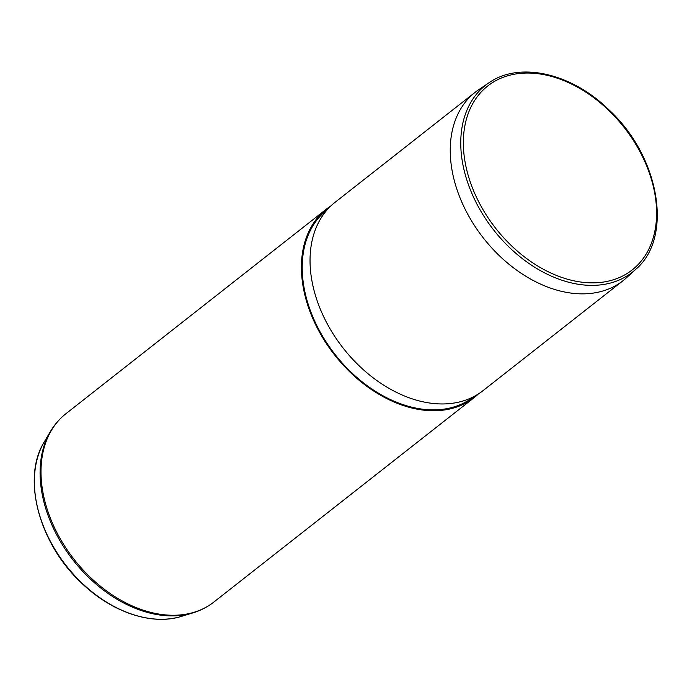 <?xml version="1.0" encoding="UTF-8"?>
<svg xmlns="http://www.w3.org/2000/svg" width="692" height="692" viewBox="0 0 692 692"><rect width="100%" height="100%" fill="white"/><g stroke="black" fill="none" stroke-linecap="round" stroke-linejoin="round"><path stroke-width="1.04" d="M635.593 269.473L626.416 277.829A119.751 83.637 -128.1 0 1 623.155 280.597A119.751 83.637 -128.1 0 1 499.096 255.452A119.751 83.637 -128.1 0 1 475.222 92.244A119.751 83.637 -128.1 0 1 478.682 89.726L488.976 82.789A118.842 83.005 51.9 0 0 509.243 247.26A118.842 83.005 51.9 0 0 635.593 269.473C673.584 237.615 659.675 156.634 609.124 110.011C571.843 73.205 519.709 61.095 488.976 82.789M475.222 92.244L335.023 202.349A119.751 83.637 51.9 0 0 331.148 205.68A119.751 83.637 51.9 0 0 358.906 365.566A119.751 83.637 51.9 0 0 478.803 393.679A119.751 83.637 51.9 0 0 482.955 390.703L623.155 280.597M331.148 205.68L323.147 213.179A118.79 82.971 51.9 0 0 350.68 371.786A118.79 82.971 51.9 0 0 469.617 399.682L478.803 393.679M330.863 205.948A119.751 83.637 51.9 0 0 326.399 209.122A119.751 83.637 51.9 0 0 350.273 372.339A119.751 83.637 51.9 0 0 474.323 397.485A119.751 83.637 51.9 0 0 478.475 393.895M511.068 245.357A116.931 81.665 51.9 0 0 643.335 258.306A116.931 81.665 51.9 0 0 608.873 110.538A116.931 81.665 51.9 0 0 476.606 97.598A116.931 81.665 51.9 0 0 511.068 245.357M181.434 616.382C151.678 625.871 111.256 612.074 81.025 582.508C38.847 543.125 21.538 477.826 44.323 441.799A115.002 80.315 51.9 0 0 81.301 582.413A115.002 80.315 51.9 0 0 181.434 616.382L192.904 612.887C200.671 610.517 207.678 606.893 213.915 602.005L474.323 397.485M44.323 441.799L50.429 431.479C54.573 424.499 59.763 418.556 65.982 413.652A119.751 83.637 51.9 0 0 89.865 576.868A119.751 83.637 51.9 0 0 213.915 602.005M50.429 431.479A119.491 83.455 51.9 0 0 88.853 577.595A119.491 83.455 51.9 0 0 192.904 612.887M65.982 413.652L326.399 209.122"/></g></svg>

